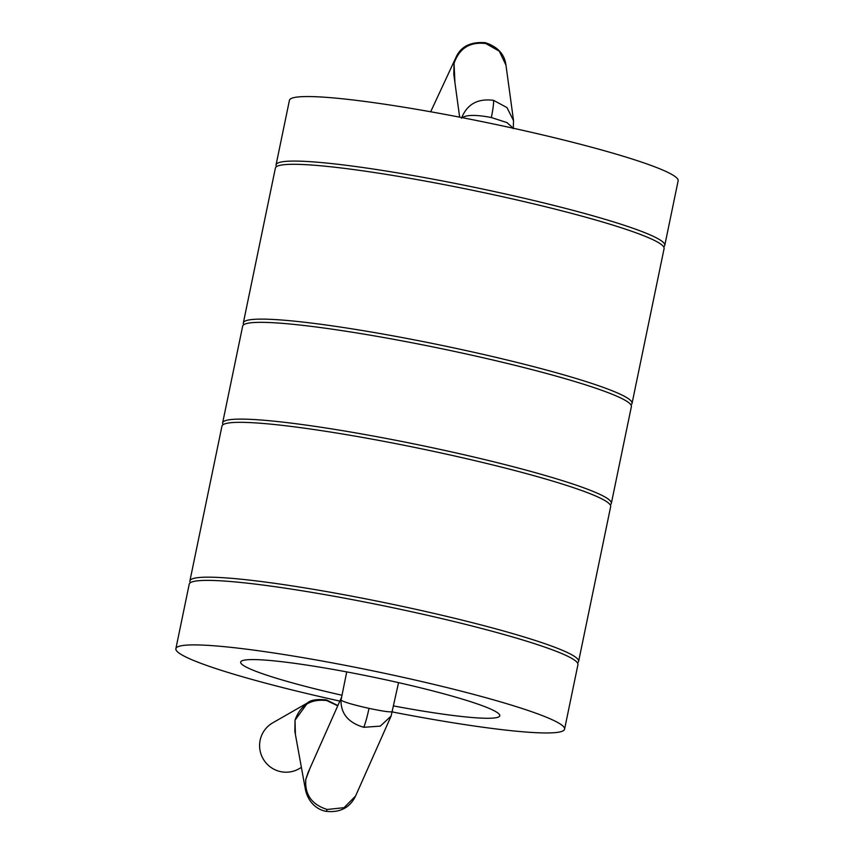 <?xml version="1.0" encoding="UTF-8"?>
<svg xmlns="http://www.w3.org/2000/svg" width="854" height="854" viewBox="0 0 854 854"><rect width="100%" height="100%" fill="white"/><g stroke="black" fill="none" stroke-linecap="round" stroke-linejoin="round"><path stroke-width="1.28" d="M392.466 711.99A198.48 18.233 -168.3 0 0 564.579 729.177A198.48 18.233 -168.3 0 0 393.961 675.322A198.48 18.233 11.7 0 0 175.871 648.677A198.48 18.233 11.7 0 0 339.849 701.091M341.888 695.231A132.317 12.159 11.7 0 1 243.678 660.281A132.317 12.159 11.7 0 1 386.051 679.859A132.317 12.159 -168.3 0 1 497.733 712.887A132.317 12.159 -168.3 0 1 393.715 705.959M564.579 729.177L577.934 664.668A198.48 18.233 -168.3 0 0 407.326 610.813A198.48 18.233 -168.3 0 0 189.225 584.168L175.871 648.677M577.475 662.896A198.48 18.233 -168.3 0 0 578.606 661.444L610.663 506.614A198.48 18.233 -168.3 0 0 440.056 452.759A198.48 18.233 -168.3 0 0 221.955 426.125L189.898 580.944A198.48 18.233 -168.3 0 0 190.357 582.727M578.606 661.444A198.48 18.233 -168.3 0 0 407.988 607.589A198.48 18.233 -168.3 0 0 189.898 580.944M392.466 711.329C392.21 712.578 384.385 711.585 368.992 708.361C353.332 704.849 344.013 702.116 341.013 700.163L346.724 671.895M337.746 705.82L326.772 700.568C310.856 698.657 300.266 705.212 295.014 720.242L294.843 731.366L305.497 790.014L305.764 779.456L308.016 772.699L341.226 697.985L341.013 700.163C340.799 713.677 348.368 722.73 363.729 727.298L380.286 726.135L391.111 716.068L398.551 682.634M309.97 768.29L305.764 779.456C304.739 794.69 311.881 804.703 327.189 809.475L344.045 807.681L355.574 796.013L391.111 716.068M326.772 700.568A19.845 2.039 -77.8 0 0 326.42 699.896C316.909 699.01 310.664 699.981 307.675 702.799L295.014 720.242L295.409 734.472M301.387 767.415L299.039 768.76A26.463 26.207 -119.8 0 1 259.936 749.791A26.463 26.207 -119.8 0 1 272.714 722.847L307.675 702.81M610.204 504.842A198.48 18.233 -168.3 0 0 611.336 503.39L631.373 406.632A198.48 18.233 -168.3 0 0 460.765 352.766A198.48 18.233 -168.3 0 0 242.664 326.132L222.627 422.89A198.48 18.233 -168.3 0 0 223.086 424.673M611.336 503.39A198.48 18.233 -168.3 0 0 440.717 449.535A198.48 18.233 -168.3 0 0 222.627 422.89M630.914 404.849A198.48 18.233 -168.3 0 0 632.045 403.398A198.48 18.233 -168.3 0 0 461.427 349.542A198.48 18.233 -168.3 0 0 243.337 322.908A198.48 18.233 -168.3 0 0 243.796 324.68M632.045 403.398L664.102 248.578A198.48 18.233 -168.3 0 0 493.495 194.723A198.48 18.233 -168.3 0 0 275.394 168.078L243.337 322.908M663.643 246.795A198.48 18.233 -168.3 0 0 664.775 245.354L678.129 180.845A198.48 18.233 -168.3 0 0 507.522 126.979A198.48 18.233 11.7 0 0 289.421 100.345L276.066 164.854A198.48 18.233 -168.3 0 0 276.525 166.626M664.775 245.354A198.48 18.233 -168.3 0 0 494.156 191.499A198.48 18.233 -168.3 0 0 276.066 164.854M513.265 128.676L513.542 120.66L506.988 107.593L493.559 100.345C477.685 98.274 467.01 104.231 461.534 118.194C465.654 114.724 475.593 114.511 491.338 117.532L506.924 122.581L513.307 128.249M459.644 117.158L453.794 74.287L454.05 63.388C459.324 48.24 469.903 41.632 485.809 43.543L499.291 51.155L505.963 65.15L513.542 120.66M454.926 82.582L454.05 63.388L455.887 57.581L430.672 111.778M368.992 708.361A19.845 2.039 102.2 0 1 363.729 727.298M327.189 809.475A19.845 2.039 102.2 0 1 325.876 811.3C339.956 812.88 349.862 807.788 355.574 796.013M493.559 100.345A19.845 2.039 102.2 0 1 491.338 117.532M505.963 65.15C504.639 54.346 497.797 46.863 485.424 42.7A19.845 2.039 102.2 0 1 485.809 43.543M326.42 699.896L337.864 705.553M305.497 790.014C309.308 805.738 320.517 810.382 325.865 811.3M341.226 697.985L341.493 697.184M485.424 42.7C470.586 41.568 460.744 46.522 455.887 57.592"/></g></svg>
